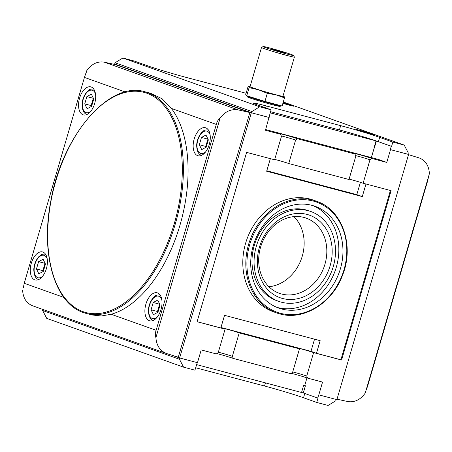 <?xml version="1.0" encoding="UTF-8"?>
<svg xmlns="http://www.w3.org/2000/svg" width="452" height="452" viewBox="0 0 452 452"><rect width="100%" height="100%" fill="white"/><g stroke="black" fill="none" stroke-linecap="round" stroke-linejoin="round"><path stroke-width="0.68" d="M246.735 95.739L264.934 101.44L267.301 93.327L258.42 89.745A18.447 0.706 -163.7 0 1 248.815 86.315L248.091 86.479L245.718 94.592L246.735 95.739L249.108 87.626L248.6 86.213L249.001 86.225A18.447 0.706 -163.7 0 1 250.131 86.383M277.099 105.135A17.001 0.655 -163.7 0 1 274.217 105.186A17.001 0.655 -163.7 0 1 252.595 98.864A17.001 0.655 -163.7 0 1 250.193 97.27M264.934 101.44L282.11 105.994L284.483 97.881L284.184 96.57A18.447 0.706 -163.7 0 1 276.11 94.869L284.483 97.881M273.613 49.703L281.941 51.907L273.579 49.822M376.38 140.984L376.03 140.883L373.923 148.087L374.273 148.188L376.38 140.984L391.274 146.295L390.313 149.584L407.953 154.256L408.32 152.991L404.218 145.098L392.85 142.081L379.674 137.385L378.414 141.685A29.386 1.13 16.3 0 0 339.418 129.944L270.528 111.689M270.194 112.83L376.03 140.883M371.374 157.584L374.137 148.149M392.85 142.081L391.59 146.38L391.274 146.295M391.59 146.38L378.414 141.685M280.528 134.255L281.466 136.346L274.613 159.788L246.611 152.369L197.083 321.728L225.085 329.152A8.757 0.339 -163.7 0 1 223.74 328.564A8.757 0.339 -163.7 0 1 229.819 330.005A8.757 0.339 -163.7 0 1 239.21 332.898L299.467 348.865A8.757 0.339 -163.7 0 1 298.122 348.277A8.757 0.339 -163.7 0 1 304.196 349.718A8.757 0.339 -163.7 0 1 313.592 352.611L306.738 376.053L307.676 378.143L322.553 382.087L318.818 394.85L336.881 399.636L408.58 154.443L390.517 149.652L386.782 162.421L371.911 158.477A10.543 0.407 16.3 0 0 360.413 154.946A10.543 0.407 16.3 0 0 353.294 153.284A10.543 0.407 16.3 0 0 354.91 153.974L297.529 138.764A10.543 0.407 16.3 0 0 286.037 135.233A10.543 0.407 16.3 0 0 278.912 133.566A10.543 0.407 16.3 0 0 280.528 134.255L265.443 130.261L271.081 109.808L257.9 105.113A29.386 1.13 -163.7 0 1 253.391 103.141A29.386 1.13 -163.7 0 1 266.296 105.937L340.672 125.65A29.386 1.13 -163.7 0 1 379.674 137.385M271.081 109.808L259.708 106.796L122.871 58.014L134.238 61.031L147.414 65.726A29.386 1.13 -163.7 0 0 186.41 77.461L246.097 93.281M197.264 362.634L194.942 370.171L183.574 367.16L46.731 318.377L42.629 310.479L179.472 359.261L183.574 367.16M304.784 393.477L303.535 397.749L316.711 402.444L317.971 398.144L303.309 392.952L196.682 364.628M303.535 397.749A29.386 1.13 16.3 0 0 264.539 386.014L195.648 367.753M206.112 147.239L205.722 146.431L207.948 139.08M205.722 146.431L199.349 144.736L201.479 137.442L205.976 135.018L208.344 139.888L206.208 147.182L201.711 149.612L199.349 144.736M207.858 139.131L201.479 137.442M91.507 106.384L91.118 105.576L93.344 98.225M91.118 105.576L84.739 103.887L86.874 96.587L91.372 94.163L93.739 99.033L91.603 106.333L87.106 108.757L84.739 103.887M93.248 98.276L86.874 96.587M43.239 271.449L42.85 270.641L45.076 263.29M42.85 270.641L36.471 268.951L38.606 261.651L43.104 259.228L45.466 264.098L43.335 271.398L38.838 273.822L36.471 268.951M44.98 263.341L38.606 261.651M157.844 312.304L157.454 311.496L159.68 304.145M157.454 311.496L151.075 309.801L153.211 302.507L157.708 300.083L160.076 304.953L157.94 312.247L153.443 314.677L151.075 309.801M159.584 304.196L153.211 302.507M197.654 155.652A14.498 7.995 -75.2 0 0 198.004 155.765A14.498 7.995 -75.2 0 0 209.445 143.798A14.498 7.995 -75.2 0 0 205.434 127.741A14.498 7.995 -75.2 0 0 194.077 139.38A14.498 7.995 -75.2 0 0 197.654 155.652M149.386 320.717A14.498 7.995 -75.2 0 0 149.736 320.824A14.498 7.995 -75.2 0 0 161.178 308.863A14.498 7.995 -75.2 0 0 157.166 292.8A14.498 7.995 -75.2 0 0 145.81 304.445A14.498 7.995 -75.2 0 0 149.386 320.717M83.049 114.802A14.498 7.995 -75.2 0 0 83.4 114.91A14.498 7.995 -75.2 0 0 94.841 102.943A14.498 7.995 -75.2 0 0 90.829 86.886A14.498 7.995 -75.2 0 0 79.473 98.525A14.498 7.995 -75.2 0 0 83.049 114.802M34.781 279.867A14.498 7.995 -75.2 0 0 35.132 279.974A14.498 7.995 -75.2 0 0 46.573 268.008A14.498 7.995 -75.2 0 0 42.556 251.95A14.498 7.995 -75.2 0 0 31.205 263.589A14.498 7.995 -75.2 0 0 34.781 279.867M83.45 312.575A114.65 63.229 -75.2 0 0 86.236 313.439L92.005 314.971L101.31 315.982L111.181 314.276A114.65 63.229 104.8 0 0 179.986 225.141A114.65 63.229 104.8 0 0 171.381 108.407L162.087 98.756L150.753 93.327L144.979 91.796C109.463 80.411 62.319 135.346 50.957 200.276C40.256 253.075 54.522 303.298 83.411 312.564L86.236 313.439A114.65 63.229 -75.2 0 0 176.726 218.819A114.65 63.229 -75.2 0 0 144.979 91.796M238.283 109.926L104.327 62.178L115.39 64.585L249.854 112.514L238.283 109.926C231.13 108.729 225.068 111.474 220.09 118.158C218.203 119.582 216.949 121.673 216.327 124.43L156.126 330.293L111.181 314.276M104.327 62.178C97.485 61.088 91.637 63.913 86.778 70.642L85.976 73.382M125.272 91.971L84.439 77.416L86.778 70.642M220.09 118.158L155.906 337.633C155.104 335.373 155.177 332.926 156.126 330.293M23.368 287.483L24.238 283.285L84.439 77.416M22.6 290.116C23.069 297.981 26.374 303.196 32.516 305.761L166.449 353.504C160.008 350.837 156.494 345.543 155.906 337.633M249.854 112.514L178.297 357.204L166.449 353.504M408.523 154.635L419.484 158.036C425.626 160.601 428.931 165.816 429.4 173.681L365.244 393.07C360.391 399.8 354.543 402.619 347.701 401.534L337.006 399.206M366.047 390.325L367.589 386.296L427.761 180.517L428.632 176.314M269.172 117.492L251.323 112.763L114.068 63.834L113.944 64.269M251.323 112.763L179.625 357.956L172.105 355.278M408.58 154.443L407.958 154.222M268.968 117.418L251.544 112.802L114.068 63.834M179.625 357.956L197.473 362.69L201.208 349.921L216.293 353.922L218.231 352.594L225.085 329.152M313.592 352.611L341.593 360.029L391.116 190.671L363.114 183.246L369.973 159.805A8.757 0.339 16.3 0 0 355.656 155.641M371.911 158.477L369.973 159.805M283.076 102.694A8.831 0.339 -163.7 0 1 293.84 106.18A8.831 0.339 -163.7 0 1 282.89 103.316M360.374 130.442A8.831 0.339 -163.7 0 1 369.069 132.967A8.831 0.339 -163.7 0 1 373.448 134.555A8.831 0.339 -163.7 0 1 364.877 132.402A8.831 0.339 -163.7 0 1 356.498 129.6A8.831 0.339 -163.7 0 1 360.374 130.442M404.218 145.098L283.28 101.988M122.871 58.014L115.068 62.76L114.701 64.02M259.708 106.796L251.911 111.537L115.068 62.76M251.911 111.537L251.544 112.802M316.711 402.444L328.084 405.455L335.881 400.715L336.243 399.466M42.923 309.473L42.629 310.479M318.818 394.85L317.649 398.065M179.834 358.012L179.472 359.261M303.665 385.217L305.416 385.748L303.665 385.217L301.557 392.421M281.692 308.998A54.031 45.019 109.6 0 0 339.859 270.516A54.031 45.019 109.6 0 0 314.987 206.287A54.031 45.019 109.6 0 0 254.436 242.063A54.031 45.019 109.6 0 0 278.703 308.072A54.031 45.019 109.6 0 0 281.692 308.998M276.669 307.275A54.031 45.019 109.6 0 0 277.573 307.529A54.031 45.019 109.6 0 0 335.322 270.296A54.031 45.019 109.6 0 0 312.908 205.609M310.806 211.508L308.744 210.773A47.703 39.748 109.6 0 0 255.284 242.362A47.703 39.748 109.6 0 0 276.709 300.642L278.771 301.377A47.703 39.748 109.6 0 0 281.41 302.196A47.703 39.748 109.6 0 0 332.762 268.222A47.703 39.748 109.6 0 0 310.806 211.508A47.703 39.748 109.6 0 0 257.346 243.097A47.703 39.748 109.6 0 0 278.771 301.377M282.5 298.467A43.816 36.51 109.6 0 0 331.525 243.543A43.816 36.51 109.6 0 0 270.336 227.322A43.816 36.51 109.6 0 0 282.5 298.467M281.562 294.003A39.917 33.262 109.6 0 0 324.536 265.578A39.917 33.262 109.6 0 0 306.162 218.118A39.917 33.262 109.6 0 0 261.425 244.555A39.917 33.262 109.6 0 0 279.353 293.32A39.917 33.262 109.6 0 0 281.562 294.003M268.923 286.732A39.917 33.262 109.6 0 0 301.411 258.804A39.917 33.262 109.6 0 0 293.913 216.627M316.343 201.174L313.326 200.095A59.302 49.415 109.6 0 0 246.871 239.362A59.302 49.415 109.6 0 0 273.505 311.812L276.522 312.891A59.302 49.415 109.6 0 0 279.805 313.908C303.755 320.937 332.785 302.789 342.706 274.76C354.628 244.984 341.961 209.412 316.343 201.174A59.302 49.415 109.6 0 0 249.888 240.441A59.302 49.415 109.6 0 0 276.522 312.891L279.822 313.914M365.973 184.004L362.295 196.586L266.669 171.24L270.347 158.658M197.1 321.671L220.836 327.96L224.531 315.327L320.163 340.672L316.468 353.311L340.904 359.786L390.415 190.484M340.904 359.786L341.593 360.029M220.971 327.497L310.976 351.351L314.536 339.181M310.976 351.351L316.468 353.311M266.804 170.777L356.809 194.631L360.397 182.342M356.809 194.631L362.295 196.586M349.097 179.145A8.757 0.339 -163.7 0 1 363.114 183.246M354.91 153.974L355.843 156.064L348.989 179.506L288.738 163.534A8.757 0.339 -163.7 0 0 274.714 159.432M299.467 348.865L292.613 372.307L290.676 373.634L233.294 358.43A10.543 0.407 16.3 0 0 216.79 353.583M292.715 371.951A8.757 0.339 -163.7 0 1 306.738 376.053M307.676 378.143A10.543 0.407 16.3 0 0 291.173 373.296M239.21 332.898L232.356 356.334L233.294 358.43M218.339 352.238A8.757 0.339 -163.7 0 1 232.356 356.334M297.529 138.764L295.591 140.092A8.757 0.339 16.3 0 0 281.28 135.928M295.591 140.092L288.738 163.534M274.709 50.093L283.387 52.477L274.686 50.183M386.782 162.421L378.544 159.483L265.646 129.56M304.727 385.499L306.953 377.889M267.301 93.327L276.11 94.869A18.447 0.706 -163.7 0 1 258.42 89.745L249.108 87.626M274.579 49.663L285.223 53.025L278.251 51.262L271.426 48.991L274.579 49.663M270.093 48.065A15.814 0.605 -163.7 0 1 285.404 52.505A15.814 0.605 -163.7 0 1 293.501 55.415A15.814 0.605 -163.7 0 1 278.155 51.584A15.814 0.605 -163.7 0 1 263.166 46.545A15.814 0.605 -163.7 0 1 270.093 48.065M293.501 55.415L294.393 57.042A17.131 0.655 -163.7 0 1 294.399 57.071A17.131 0.655 -163.7 0 1 277.771 52.895A17.131 0.655 -163.7 0 1 261.516 47.454A17.131 0.655 -163.7 0 1 261.533 47.437L263.166 46.545M294.399 57.071L282.941 96.253A17.131 0.655 -163.7 0 1 266.313 92.078A17.131 0.655 -163.7 0 1 250.058 86.637L261.516 47.454M283.014 95.999A18.447 0.706 -163.7 0 1 284.054 96.474M246.69 95.801L247.182 96.841L249.278 97.722C254.866 99.751 266.635 103.214 272.353 104.7C282.432 107.271 279.2 106.152 280.189 106.373L280.839 105.791A17.792 0.684 -163.7 0 1 263.572 101.451A17.792 0.684 -163.7 0 1 246.69 95.801L246.713 95.717M340.672 125.65L339.418 129.944M266.296 105.937L265.719 107.898M265.46 382.855L264.539 386.014M210.107 134.82A11.594 6.396 -75.2 0 0 199.179 136.69A11.594 6.396 -75.2 0 0 200.592 153.437A11.594 6.396 -75.2 0 0 205.575 151.928M161.839 299.885A11.594 6.396 -75.2 0 0 150.906 301.755A11.594 6.396 -75.2 0 0 152.324 318.502A11.594 6.396 -75.2 0 0 157.307 316.988M95.502 93.965A11.594 6.396 -75.2 0 0 84.569 95.835A11.594 6.396 -75.2 0 0 85.987 112.582A11.594 6.396 -75.2 0 0 90.965 111.073M47.234 259.03A11.594 6.396 -75.2 0 0 36.301 260.9A11.594 6.396 -75.2 0 0 37.719 277.647A11.594 6.396 -75.2 0 0 42.697 276.138M83.038 311.648A113.859 62.794 -75.2 0 0 182.286 166.15A113.859 62.794 -75.2 0 0 79.586 129.543A113.859 62.794 -75.2 0 0 83.038 311.648M216.327 124.43L171.381 108.407M63.873 297.41L24.238 283.285M418.953 157.861L419.484 158.036M280.438 313.292A58.511 48.754 109.6 0 0 345.91 239.95A58.511 48.754 109.6 0 0 264.194 218.293A58.511 48.754 109.6 0 0 280.438 313.292M305.416 385.748L303.309 392.952M201.745 155.392L201.338 155.262C198.564 154.403 197.01 151.29 196.677 145.928C196.558 143.329 197.513 137.272 201.66 132.526C203.767 131.204 202.869 129.764 208.496 129.916M153.477 320.457L153.07 320.327C150.296 319.468 148.742 316.355 148.409 310.993C148.29 308.388 149.245 302.337 153.392 297.591C155.499 296.269 154.601 294.828 160.228 294.975M87.134 114.537L86.727 114.412C83.959 113.548 82.405 110.435 82.072 105.073C81.953 102.474 82.908 96.423 87.05 91.671C89.163 90.349 88.264 88.908 93.892 89.061M38.866 279.602L38.46 279.477C35.685 278.613 34.137 275.5 33.804 270.138C33.685 267.539 34.64 261.488 38.782 256.736C40.895 255.414 39.996 253.973 45.624 254.126"/></g></svg>
